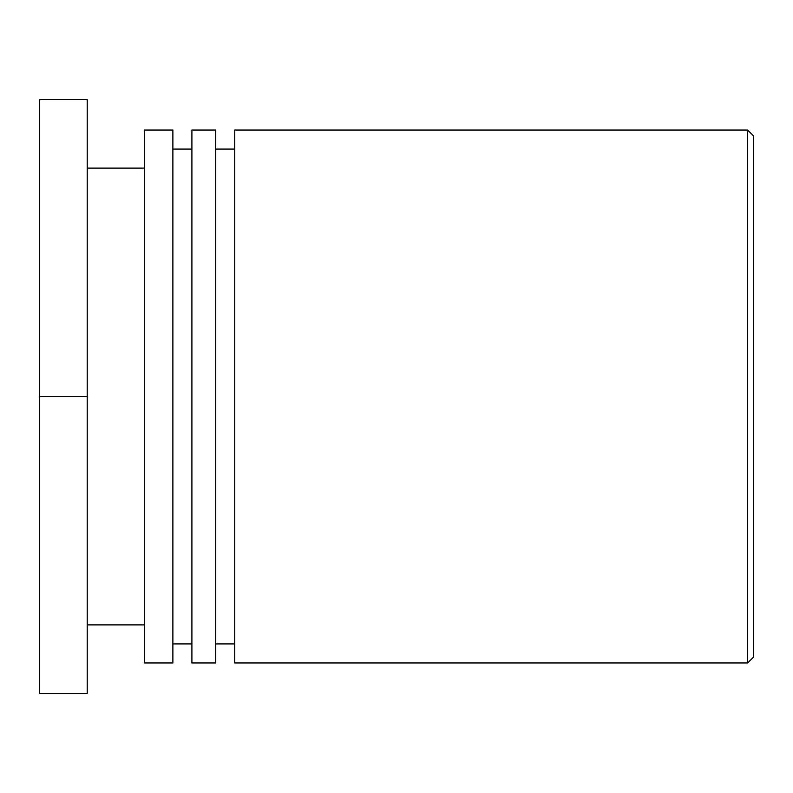 <?xml version="1.0" encoding="UTF-8"?>
<svg xmlns="http://www.w3.org/2000/svg" width="793" height="793" viewBox="0 0 793 793"><rect width="100%" height="100%" fill="white"/><g stroke="black" fill="none" stroke-linecap="round" stroke-linejoin="round"><path stroke-width="1.19" d="M753.35 396.5L753.35 135.762L747.64 130.052L747.64 662.948L753.35 657.238L753.35 396.5M747.64 130.052L234.728 130.052L234.728 662.948L747.64 662.948M234.728 149.084L215.696 149.084M215.696 662.948L215.696 130.052L191.906 130.052L191.906 662.948L215.696 662.948M191.906 149.084L172.874 149.084M172.874 662.948L172.874 130.052L144.326 130.052L144.326 662.948L172.874 662.948M144.326 168.116L87.23 168.116M87.23 396.5L87.23 99.601L39.65 99.601L39.65 396.5L87.23 396.5L87.23 693.399L39.65 693.399L39.65 396.5M234.728 643.916L215.696 643.916M191.906 643.916L172.874 643.916M144.326 624.884L87.23 624.884"/></g></svg>

